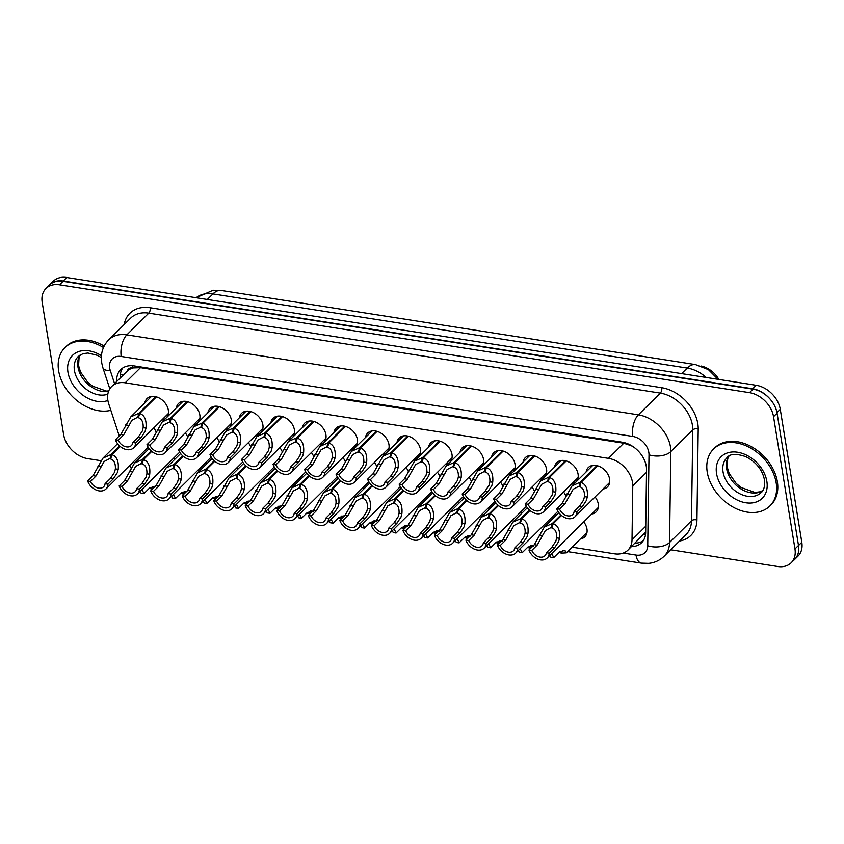 <?xml version="1.0" encoding="UTF-8"?>
<svg xmlns="http://www.w3.org/2000/svg" width="844" height="844" viewBox="0 0 844 844"><rect width="100%" height="100%" fill="white"/><g stroke="black" fill="none" stroke-linecap="round" stroke-linejoin="round"><path stroke-width="1.27" d="M583.731 521.877A13.62 9.875 45.3 0 1 586.96 528.977A13.62 9.875 45.3 0 1 584.818 536.826A13.62 9.875 45.3 0 1 580.387 538.957M595.052 496.916A13.62 9.875 45.3 0 1 598.28 504.016A13.62 9.875 45.3 0 1 596.138 511.865A13.62 9.875 45.3 0 1 591.707 513.996M586.126 471.954A13.62 9.875 45.3 0 1 588.31 467.544A13.62 9.875 45.3 0 1 600.654 467.08A13.62 9.875 45.3 0 1 609.6 479.054A13.62 9.875 45.3 0 1 607.458 486.904A13.62 9.875 45.3 0 1 603.027 489.035M554.603 467.027A13.62 9.875 45.3 0 1 556.787 462.617A13.62 9.875 45.3 0 1 569.13 462.153A13.62 9.875 45.3 0 1 578.077 474.128A13.62 9.875 45.3 0 1 575.935 481.977A13.62 9.875 45.3 0 1 571.504 484.108M523.09 462.101A13.62 9.875 45.3 0 1 525.263 457.691A13.62 9.875 45.3 0 1 537.617 457.226A13.62 9.875 45.3 0 1 546.564 469.201A13.62 9.875 45.3 0 1 544.412 477.05A13.62 9.875 45.3 0 1 539.981 479.181M491.567 457.174A13.62 9.875 45.3 0 1 493.74 452.764A13.62 9.875 45.3 0 1 506.094 452.289A13.62 9.875 45.3 0 1 515.04 464.274A13.62 9.875 45.3 0 1 512.899 472.123A13.62 9.875 45.3 0 1 508.457 474.254M460.043 452.236A13.62 9.875 45.3 0 1 462.227 447.837A13.62 9.875 45.3 0 1 474.571 447.362A13.62 9.875 45.3 0 1 483.517 459.347A13.62 9.875 45.3 0 1 481.375 467.196A13.62 9.875 45.3 0 1 476.944 469.327M428.52 447.309A13.62 9.875 45.3 0 1 430.704 442.91A13.62 9.875 45.3 0 1 443.047 442.435A13.62 9.875 45.3 0 1 451.994 454.42A13.62 9.875 45.3 0 1 449.852 462.269A13.62 9.875 45.3 0 1 445.421 464.4M397.007 442.383A13.62 9.875 45.3 0 1 399.18 437.983A13.62 9.875 45.3 0 1 411.534 437.508A13.62 9.875 45.3 0 1 420.481 449.493A13.62 9.875 45.3 0 1 418.329 457.342A13.62 9.875 45.3 0 1 413.898 459.474M365.484 437.456A13.62 9.875 45.3 0 1 367.667 433.056A13.62 9.875 45.3 0 1 380.011 432.582A13.62 9.875 45.3 0 1 388.957 444.566A13.62 9.875 45.3 0 1 386.816 452.416A13.62 9.875 45.3 0 1 382.385 454.547M333.96 432.529A13.62 9.875 45.3 0 1 336.144 428.119A13.62 9.875 45.3 0 1 348.488 427.655A13.62 9.875 45.3 0 1 357.434 439.64A13.62 9.875 45.3 0 1 355.292 447.489A13.62 9.875 45.3 0 1 350.861 449.62M302.447 427.602A13.62 9.875 45.3 0 1 304.621 423.192A13.62 9.875 45.3 0 1 316.975 422.728A13.62 9.875 45.3 0 1 325.921 434.713A13.62 9.875 45.3 0 1 323.769 442.562A13.62 9.875 45.3 0 1 319.338 444.693M270.924 422.675A13.62 9.875 45.3 0 1 273.097 418.265A13.62 9.875 45.3 0 1 285.451 417.801A13.62 9.875 45.3 0 1 294.398 429.786A13.62 9.875 45.3 0 1 292.256 437.635A13.62 9.875 45.3 0 1 287.815 439.766M239.401 417.748A13.62 9.875 45.3 0 1 241.584 413.338A13.62 9.875 45.3 0 1 253.928 412.874A13.62 9.875 45.3 0 1 262.874 424.859A13.62 9.875 45.3 0 1 260.733 432.708A13.62 9.875 45.3 0 1 256.302 434.829M207.877 412.822A13.62 9.875 45.3 0 1 210.061 408.412A13.62 9.875 45.3 0 1 222.405 407.947A13.62 9.875 45.3 0 1 231.351 419.932A13.62 9.875 45.3 0 1 229.209 427.781A13.62 9.875 45.3 0 1 224.778 429.902M176.364 407.895A13.62 9.875 45.3 0 1 178.538 403.485A13.62 9.875 45.3 0 1 190.892 403.021A13.62 9.875 45.3 0 1 199.838 414.995A13.62 9.875 45.3 0 1 197.686 422.855A13.62 9.875 45.3 0 1 193.255 424.975M144.841 402.968A13.62 9.875 45.3 0 1 147.025 398.558A13.62 9.875 45.3 0 1 159.368 398.094A13.62 9.875 45.3 0 1 168.315 410.068A13.62 9.875 45.3 0 1 166.173 417.917A13.62 9.875 45.3 0 1 161.742 420.048M572.084 547.176L614.432 553.801A24.033 17.429 -134.7 0 0 627.968 550.109A24.033 17.429 -134.7 0 0 632.019 539.812L632.768 485.922A24.033 17.429 -134.7 0 0 632.504 482.367A24.033 17.429 -134.7 0 0 608.45 458.355L125.197 382.807A24.033 17.429 -134.7 0 0 111.661 386.499A24.033 17.429 -134.7 0 0 108.77 404.012L119.268 435.968M718.845 379.441A21.627 15.688 -134.7 0 0 701.164 366.032M631.85 445.854A8.007 5.813 -134.7 0 0 631.755 445.843L631.396 445.78A24.033 17.429 45.3 0 1 633.928 447.236M127.254 371.096A24.033 17.429 45.3 0 1 133.278 367.91L132.919 367.857A8.007 5.813 -134.7 0 0 127.254 371.096L111.661 386.499M627.968 550.109L645.681 532.089M631.396 445.78L623.769 443.216L140.505 367.667L133.278 367.91M129.533 465.666A24.033 17.429 -134.7 0 0 130.894 467.914M205.493 462.744A13.62 9.875 45.3 0 1 206.453 464.105M237.016 467.671A13.62 9.875 45.3 0 1 237.966 469.032M268.529 472.608A13.62 9.875 45.3 0 1 269.489 473.959M300.053 477.535A13.62 9.875 45.3 0 1 301.013 478.886M331.576 482.462A13.62 9.875 45.3 0 1 332.536 483.812M363.089 487.389A13.62 9.875 45.3 0 1 364.049 488.739M394.612 492.316A13.62 9.875 45.3 0 1 395.572 493.666M426.136 497.243A13.62 9.875 45.3 0 1 427.096 498.604M457.659 502.169A13.62 9.875 45.3 0 1 458.608 503.53M489.172 507.096A13.62 9.875 45.3 0 1 490.132 508.457M520.695 512.023A13.62 9.875 45.3 0 1 521.655 513.384M552.219 516.95A13.62 9.875 45.3 0 1 553.179 518.311M173.969 457.817A13.62 9.875 45.3 0 1 174.93 459.178M185.29 432.856A13.62 9.875 45.3 0 1 187.779 437.234M216.813 437.783A13.62 9.875 45.3 0 1 219.292 442.161M248.326 442.71A13.62 9.875 45.3 0 1 250.816 447.088M279.849 447.647A13.62 9.875 45.3 0 1 282.339 452.015M311.373 452.574A13.62 9.875 45.3 0 1 313.862 456.942M342.896 457.501A13.62 9.875 45.3 0 1 345.375 461.868M374.409 462.428A13.62 9.875 45.3 0 1 376.899 466.806M405.932 467.354A13.62 9.875 45.3 0 1 408.422 471.733M437.456 472.281A13.62 9.875 45.3 0 1 439.935 476.66M468.969 477.208A13.62 9.875 45.3 0 1 471.458 481.586M500.492 482.135A13.62 9.875 45.3 0 1 502.982 486.513M532.015 487.062A13.62 9.875 45.3 0 1 534.505 491.44M563.539 491.989A13.62 9.875 45.3 0 1 566.018 496.367M153.766 427.929A13.62 9.875 45.3 0 1 156.256 432.307M48.889 285.61A24.033 17.429 45.3 0 1 49.733 284.692A24.033 17.429 45.3 0 1 63.268 280.999L752.69 388.778A24.033 17.429 45.3 0 1 770.266 399.296M795.955 557.873A24.033 17.429 45.3 0 1 794.489 559.614A24.033 17.429 45.3 0 1 793.56 560.437M49.733 284.692L53.267 281.2A24.033 17.429 45.3 0 1 66.792 277.507L756.213 385.286A24.033 17.429 45.3 0 1 780.267 409.298L801.8 542.27A24.033 17.429 45.3 0 1 798.013 556.122L794.489 559.614M631.46 546.648A24.033 17.429 -134.7 0 0 641.619 542.713A24.033 17.429 -134.7 0 0 645.671 532.416L646.546 469.77A24.033 17.429 -134.7 0 0 646.272 466.215A24.033 17.429 -134.7 0 0 622.228 442.203L134.259 365.927A24.033 17.429 -134.7 0 0 120.734 369.609A24.033 17.429 -134.7 0 0 116.725 381.499M100.826 460.687L87.67 458.63A24.033 17.429 45.3 0 1 63.627 434.618L42.2 302.331A24.033 17.429 45.3 0 1 45.987 288.479A24.033 17.429 45.3 0 1 59.513 284.797L749.493 392.66A24.033 17.429 45.3 0 1 773.537 416.662L794.964 548.948A24.033 17.429 45.3 0 1 791.176 562.8A24.033 17.429 45.3 0 1 777.64 566.493L670.674 549.771M45.987 288.479L49.511 284.998A24.033 17.429 45.3 0 1 63.047 281.305L753.017 389.168A24.033 17.429 45.3 0 1 777.071 413.18L798.487 545.456A24.033 17.429 45.3 0 1 794.71 559.308L791.176 562.8M120.249 378.007A24.033 17.429 45.3 0 1 122.665 368.047M643.212 540.793A24.033 17.429 45.3 0 1 634.983 543.156M156.446 396.87L139.682 413.444C144.588 415.153 146.687 420.038 145.991 428.077L145.094 431.463L141.075 437.614L135.705 442.931A12.016 8.714 -134.7 0 1 133.679 447.795A12.016 8.714 -134.7 0 1 123.825 448.723A12.016 8.714 -134.7 0 1 115.438 439.756L120.819 434.438L130.788 416.873L138.785 413.296L155.623 396.648M138.754 416.683L131.917 420.249L123.657 434.882L118.276 440.199A8.809 6.393 45.3 0 0 131.432 445.516A8.809 6.393 45.3 0 0 132.867 442.488L138.237 437.171L142.33 431.031L143.163 427.634C143.406 422.169 141.834 418.867 138.448 417.738L139.682 413.444M137.783 417.632L138.785 413.296M115.438 439.756L118.276 440.199M132.867 442.488L135.705 442.931M120.217 446.465L111.904 454.684C116.799 456.404 118.909 461.278 118.202 469.317L117.305 472.703L113.296 478.854L107.916 484.171A12.016 8.714 -134.7 0 1 105.901 489.045A12.016 8.714 -134.7 0 1 96.047 489.963A12.016 8.714 -134.7 0 1 87.66 481.006L93.03 475.689L103 458.113L110.997 454.547L119.658 445.98M110.965 457.923L104.139 461.499L95.868 476.132L90.498 481.449A8.809 6.393 45.3 0 0 103.643 486.766A8.809 6.393 45.3 0 0 105.078 483.728L110.459 478.411L114.552 472.271L115.375 468.874C115.628 463.409 114.056 460.117 110.659 458.988L111.904 454.684M110.005 458.883L110.997 454.547M87.66 481.006L90.498 481.449M105.078 483.728L107.916 484.171M141.771 489.668A12.016 8.714 -134.7 0 1 143.913 493.603L149.282 488.286L154.209 486.344M149.05 488.518L151.266 488.665M152.458 489.119L149.799 487.811L153.197 487.632L152.68 486.418L154.842 486.756M140.083 491.345A8.809 6.393 45.3 0 1 141.075 493.16L143.913 493.603M151.023 488.908L149.588 488.001M153.977 486.313L155.507 486.861M707.24 472.112A40.048 29.055 45.3 0 1 713.549 449.029A40.048 29.055 45.3 0 1 749.873 447.647A40.048 29.055 45.3 0 1 776.185 482.895A40.048 29.055 45.3 0 1 769.876 505.978A40.048 29.055 45.3 0 1 733.552 507.349A40.048 29.055 45.3 0 1 707.24 472.112M713.549 449.029L714.72 447.869A40.048 29.055 45.3 0 1 751.044 446.487A40.048 29.055 45.3 0 1 777.356 481.724A40.048 29.055 45.3 0 1 771.047 504.817L769.876 505.978M110.849 410.321A40.048 29.055 45.3 0 1 58.626 370.716A40.048 29.055 45.3 0 1 64.935 347.633A40.048 29.055 45.3 0 1 103.495 347.538M64.935 347.633L66.117 346.462A40.048 29.055 45.3 0 1 104.181 346.082M187.959 401.797L171.205 418.371C176.111 420.08 178.211 424.965 177.504 433.004L176.607 436.39L172.598 442.541L167.218 447.858A12.016 8.714 -134.7 0 1 165.202 452.722A12.016 8.714 -134.7 0 1 155.349 453.65A12.016 8.714 -134.7 0 1 146.962 444.682L152.342 439.365L162.301 421.8L170.298 418.223L187.136 401.575M170.266 421.61L163.441 425.176L155.18 439.808L149.799 445.136A8.809 6.393 45.3 0 0 162.945 450.453A8.809 6.393 45.3 0 0 164.38 447.415L169.76 442.098L173.853 435.958L174.676 432.561C174.93 427.096 173.358 423.793 169.96 422.665L171.205 418.371M169.306 422.559L170.298 418.223M146.962 444.682L149.799 445.136M164.38 447.415L167.218 447.858M219.482 406.724L202.729 423.298C207.624 425.007 209.734 429.891 209.027 437.93L208.13 441.317L204.121 447.468L198.741 452.785A12.016 8.714 -134.7 0 1 196.726 457.659A12.016 8.714 -134.7 0 1 186.872 458.577A12.016 8.714 -134.7 0 1 178.485 449.62L183.855 444.303L193.825 426.726L201.821 423.15L218.659 406.502M201.79 426.536L194.964 430.102L186.693 444.746L181.323 450.063A8.809 6.393 45.3 0 0 194.468 455.38A8.809 6.393 45.3 0 0 195.903 452.342L201.283 447.025L205.377 440.884L206.2 437.487C206.453 432.022 204.881 428.72 201.484 427.591L202.729 423.298M200.819 427.486L201.821 423.15M178.485 449.62L181.323 450.063M195.903 452.342L198.741 452.785M251.006 411.65L234.242 428.224C239.147 429.934 241.247 434.818 240.551 442.857L239.654 446.244L235.634 452.395L230.264 457.712A12.016 8.714 -134.7 0 1 228.239 462.586A12.016 8.714 -134.7 0 1 218.385 463.504A12.016 8.714 -134.7 0 1 209.998 454.547L215.378 449.23L225.348 431.653L233.345 428.077L250.183 411.429M233.313 431.463L226.477 435.029L218.216 449.673L212.836 454.99A8.809 6.393 45.3 0 0 225.992 460.307A8.809 6.393 45.3 0 0 227.426 457.269L232.807 451.951L236.89 445.811L237.723 442.414C237.966 436.949 236.394 433.647 233.007 432.518L234.242 428.224M232.343 432.413L233.345 428.077M209.998 454.547L212.836 454.99M227.426 457.269L230.264 457.712M282.518 416.577L265.765 433.151C270.671 434.871 272.77 439.745 272.074 447.784L271.167 451.171L267.158 457.321L261.788 462.639A12.016 8.714 -134.7 0 1 259.762 467.513A12.016 8.714 -134.7 0 1 249.908 468.431A12.016 8.714 -134.7 0 1 241.521 459.474L246.902 454.156L256.871 436.58L264.868 433.014L281.696 416.356M264.837 436.39L258 439.967L249.74 454.599L244.359 459.917A8.809 6.393 45.3 0 0 257.504 465.234A8.809 6.393 45.3 0 0 258.95 462.195L264.32 456.878L268.413 450.738L269.247 447.341C269.489 441.876 267.917 438.574 264.531 437.445L265.765 433.151M263.866 437.34L264.868 433.014M241.521 459.474L244.359 459.917M258.95 462.195L261.788 462.639M173.294 494.595A12.016 8.714 -134.7 0 1 175.425 498.53L180.806 493.212L185.733 491.271M180.574 493.445L182.789 493.592M183.981 494.046L181.323 492.738L184.709 492.558L184.203 491.345L186.366 491.683M171.596 496.272A8.809 6.393 45.3 0 1 172.587 498.087L175.425 498.53M182.547 493.835L181.112 492.928M185.49 491.24L187.03 491.788M204.807 499.521A12.016 8.714 -134.7 0 1 206.949 503.457L212.329 498.139L217.256 496.198M212.087 498.371L214.313 498.519M212.846 497.665L216.233 497.485L215.726 496.272L217.889 496.61M203.119 501.199A8.809 6.393 45.3 0 1 204.111 503.013L206.949 503.457M212.846 497.675L215.505 498.973M214.07 498.762L212.635 497.854M217.013 496.166L218.554 496.715M236.331 504.448A12.016 8.714 -134.7 0 1 238.472 508.383L243.842 503.066L248.769 501.125M243.61 503.298L245.836 503.446M244.37 502.591L247.756 502.412L247.239 501.199L249.402 501.547M234.643 506.126A8.809 6.393 45.3 0 1 235.634 507.94L238.472 508.383M244.359 502.602L247.018 503.9M245.593 503.689L244.148 502.781M248.537 501.093L250.067 501.642M267.854 509.375A12.016 8.714 -134.7 0 1 269.985 513.31L275.366 507.993L280.292 506.052M275.133 508.225L277.349 508.373M278.541 508.827L275.882 507.529L279.28 507.339L278.763 506.136L280.925 506.474M266.155 511.053A8.809 6.393 45.3 0 1 267.158 512.867L269.985 513.31M277.106 508.615L275.671 507.708M280.06 506.02L281.59 506.569M151.73 451.392L143.417 459.611C148.322 461.33 150.422 466.204 149.726 474.244L148.829 477.63L144.82 483.781L139.439 489.098A12.016 8.714 -134.7 0 1 137.414 493.972A12.016 8.714 -134.7 0 1 127.56 494.89A12.016 8.714 -134.7 0 1 119.173 485.933L124.553 480.616L134.523 463.039L142.52 459.474L151.181 450.907M142.488 462.85L135.652 466.426L127.391 481.059L122.011 486.376A8.809 6.393 45.3 0 0 135.167 491.693A8.809 6.393 45.3 0 0 136.601 488.655L141.982 483.338L146.065 477.208L146.898 473.8C147.141 468.336 145.569 465.044 142.182 463.915L143.417 459.611M141.518 463.81L142.52 459.474M119.173 485.933L122.011 486.376M136.601 488.655L139.439 489.098M183.253 456.319L174.94 464.538C179.846 466.257 181.945 471.131 181.249 479.17L180.352 482.557L176.333 488.708L170.963 494.025A12.016 8.714 -134.7 0 1 168.937 498.899A12.016 8.714 -134.7 0 1 159.083 499.817A12.016 8.714 -134.7 0 1 150.696 490.86L156.077 485.543L166.046 467.966L174.043 464.4L182.694 455.834M174.012 467.776L167.175 471.353L158.915 485.986L153.534 491.303A8.809 6.393 45.3 0 0 166.69 496.62A8.809 6.393 45.3 0 0 168.125 493.582L173.495 488.265L177.588 482.135L178.422 478.727C178.664 473.262 177.092 469.971 173.706 468.842L174.94 464.538M173.041 468.736L174.043 464.4M150.696 490.86L153.534 491.303M168.125 493.582L170.963 494.025M214.777 461.246L206.463 469.464C211.369 471.184 213.469 476.058 212.762 484.097L211.865 487.494L207.856 493.634L202.476 498.952A12.016 8.714 -134.7 0 1 200.461 503.826A12.016 8.714 -134.7 0 1 190.607 504.754A12.016 8.714 -134.7 0 1 182.22 495.787L187.6 490.469L197.559 472.893L205.556 469.327L214.218 460.761M205.525 472.703L198.699 476.28L190.427 490.913L185.058 496.23A8.809 6.393 45.3 0 0 198.203 501.547A8.809 6.393 45.3 0 0 199.638 498.509L205.018 493.191L209.112 487.062L209.934 483.654C210.188 478.189 208.616 474.898 205.219 473.769L206.463 469.464M204.564 473.663L205.556 469.327M182.22 495.787L185.058 496.23M199.638 498.509L202.476 498.952M246.29 466.173L237.987 474.391C242.882 476.111 244.982 480.985 244.285 489.024L243.388 492.421L239.379 498.561L233.999 503.879A12.016 8.714 -134.7 0 1 231.984 508.753A12.016 8.714 -134.7 0 1 222.12 509.681A12.016 8.714 -134.7 0 1 213.743 500.714L219.113 495.396L229.083 477.82L237.08 474.254L245.741 465.688M237.048 477.63L230.222 481.207L221.951 495.839L216.57 501.157A8.809 6.393 45.3 0 0 229.726 506.474A8.809 6.393 45.3 0 0 231.161 503.435L236.542 498.118L240.635 491.989L241.458 488.592C241.7 483.116 240.129 479.825 236.742 478.696L237.987 474.391M236.077 478.59L237.08 474.254M213.743 500.714L216.57 501.157M231.161 503.435L233.999 503.879M314.042 421.504L297.288 438.078C302.184 439.798 304.294 444.672 303.587 452.711L302.69 456.098L298.681 462.248L293.301 467.565A12.016 8.714 -134.7 0 1 291.286 472.44A12.016 8.714 -134.7 0 1 281.432 473.357A12.016 8.714 -134.7 0 1 273.045 464.4L278.414 459.083L288.384 441.507L296.381 437.941L313.219 421.283M296.349 441.317L289.524 444.893L281.252 459.526L275.882 464.844A8.809 6.393 45.3 0 0 289.028 470.161A8.809 6.393 45.3 0 0 290.463 467.122L295.843 461.805L299.936 455.665L300.759 452.268C301.013 446.803 299.441 443.501 296.044 442.372L297.288 438.078M295.389 442.277L296.381 437.941M273.045 464.4L275.882 464.844M290.463 467.122L293.301 467.565M345.565 426.431L328.801 443.005C333.707 444.725 335.806 449.599 335.11 457.638L334.213 461.024L330.204 467.175L324.824 472.492A12.016 8.714 -134.7 0 1 322.798 477.366A12.016 8.714 -134.7 0 1 312.945 478.284A12.016 8.714 -134.7 0 1 304.557 469.327L309.938 464.01L319.908 446.434L327.905 442.868L344.742 426.209M327.873 446.244L321.036 449.82L312.776 464.453L307.395 469.77A8.809 6.393 45.3 0 0 320.551 475.088A8.809 6.393 45.3 0 0 321.986 472.049L327.366 466.732L331.46 460.592L332.283 457.195C332.525 451.73 330.953 448.428 327.567 447.299L328.801 443.005M326.902 447.204L327.905 442.868M304.557 469.327L307.395 469.77M321.986 472.049L324.824 472.492M377.089 431.358L360.325 447.932C365.23 449.652 367.33 454.526 366.634 462.565L365.737 465.951L361.717 472.102L356.347 477.419A12.016 8.714 -134.7 0 1 354.322 482.293A12.016 8.714 -134.7 0 1 344.468 483.211A12.016 8.714 -134.7 0 1 336.081 474.254L341.461 468.937L351.431 451.361L359.428 447.795L376.266 431.136M359.396 451.171L352.56 454.747L344.299 469.38L338.919 474.697A8.809 6.393 45.3 0 0 352.075 480.014A8.809 6.393 45.3 0 0 353.509 476.976L358.879 471.659L362.973 465.519L363.806 462.122C364.049 456.657 362.477 453.365 359.09 452.236L360.325 447.932M358.426 452.131L359.428 447.795M336.081 474.254L338.919 474.697M353.509 476.976L356.347 477.419M408.601 436.285L391.848 452.859C396.754 454.578 398.853 459.452 398.146 467.492L397.25 470.878L393.241 477.029L387.86 482.346A12.016 8.714 -134.7 0 1 385.845 487.22A12.016 8.714 -134.7 0 1 375.991 488.138A12.016 8.714 -134.7 0 1 367.604 479.181L372.985 473.864L382.944 456.287L390.941 452.722L407.779 436.063M390.909 456.098L384.083 459.674L375.812 474.307L370.442 479.624A8.809 6.393 45.3 0 0 383.587 484.941A8.809 6.393 45.3 0 0 385.022 481.903L390.403 476.586L394.496 470.446L395.319 467.048C395.572 461.584 394 458.292 390.603 457.163L391.848 452.859M389.949 457.058L390.941 452.722M367.604 479.181L370.442 479.624M385.022 481.903L387.86 482.346M277.813 471.1L269.5 479.318C274.406 481.038 276.505 485.912 275.809 493.962L274.912 497.348L270.892 503.488L265.522 508.805A12.016 8.714 -134.7 0 1 263.497 513.679A12.016 8.714 -134.7 0 1 253.643 514.608A12.016 8.714 -134.7 0 1 245.256 505.64L250.636 500.323L260.606 482.747L268.603 479.181L277.254 470.614M268.571 482.557L261.735 486.133L253.474 500.766L248.094 506.083A8.809 6.393 45.3 0 0 261.25 511.401A8.809 6.393 45.3 0 0 262.684 508.362L268.054 503.045L272.148 496.916L272.981 493.518C273.224 488.043 271.652 484.751 268.265 483.623L269.5 479.318M267.601 483.517L268.603 479.181M245.256 505.64L248.094 506.083M262.684 508.362L265.522 508.805M309.337 476.027L301.023 484.256C305.929 485.965 308.028 490.839 307.332 498.888L306.425 502.275L302.416 508.415L297.035 513.743A12.016 8.714 -134.7 0 1 295.02 518.606A12.016 8.714 -134.7 0 1 285.166 519.535A12.016 8.714 -134.7 0 1 276.779 510.567L282.16 505.25L292.119 487.674L300.116 484.108L308.777 475.541M300.084 487.484L293.258 491.06L284.998 505.693L279.617 511.01A8.809 6.393 45.3 0 0 292.762 516.328A8.809 6.393 45.3 0 0 294.208 513.289L299.578 507.972L303.671 501.842L304.505 498.445C304.747 492.98 303.175 489.678 299.789 488.549L301.023 484.256M299.124 488.444L300.116 484.108M276.779 510.567L279.617 511.01M294.208 513.289L297.035 513.743M340.86 480.953L332.547 489.182C337.442 490.892 339.552 495.776 338.845 503.815L337.948 507.202L333.939 513.352L328.559 518.67A12.016 8.714 -134.7 0 1 326.544 523.533A12.016 8.714 -134.7 0 1 316.69 524.462A12.016 8.714 -134.7 0 1 308.303 515.494L313.673 510.177L323.642 492.601L331.639 489.035L340.301 480.479M331.608 492.421L324.782 495.987L316.511 510.62L311.141 515.937A8.809 6.393 45.3 0 0 324.286 521.254A8.809 6.393 45.3 0 0 325.721 518.227L331.101 512.909L335.195 506.769L336.017 503.372C336.271 497.907 334.699 494.605 331.302 493.476L332.547 489.182M330.648 493.371L331.639 489.035M308.303 515.494L311.141 515.937M325.721 518.227L328.559 518.67M372.373 485.88L364.059 494.109C368.965 495.818 371.065 500.703 370.368 508.742L369.472 512.129L365.463 518.279L360.082 523.596A12.016 8.714 -134.7 0 1 358.056 528.46A12.016 8.714 -134.7 0 1 348.203 529.388A12.016 8.714 -134.7 0 1 339.815 520.421L345.196 515.104L355.166 497.538L363.163 493.962L371.824 485.406M363.131 497.348L356.295 500.914L348.034 515.547L342.653 520.864A8.809 6.393 45.3 0 0 355.809 526.181A8.809 6.393 45.3 0 0 357.244 523.153L362.625 517.836L366.707 511.696L367.541 508.299C367.784 502.834 366.212 499.532 362.825 498.403L364.059 494.109M362.16 498.298L363.163 493.962M339.815 520.421L342.653 520.864M357.244 523.153L360.082 523.596M299.377 514.302A12.016 8.714 -134.7 0 1 301.508 518.237L306.889 512.92L311.816 510.979M306.646 513.152L308.872 513.3M310.064 513.753L307.406 512.456L310.792 512.266L310.286 511.063L312.449 511.401M297.679 515.979A8.809 6.393 45.3 0 1 298.671 517.794L301.508 518.237M308.63 513.542L307.195 512.635M311.573 510.947L313.113 511.496M330.89 519.229A12.016 8.714 -134.7 0 1 333.032 523.164L338.412 517.847L343.339 515.906M338.17 518.089L340.396 518.227M341.577 518.68L338.929 517.383L342.316 517.193L341.809 515.99L343.962 516.328M329.202 520.906A8.809 6.393 45.3 0 1 330.194 522.721L333.032 523.164M340.153 518.469L338.718 517.562M343.097 515.874L344.637 516.433M362.414 524.156A12.016 8.714 -134.7 0 1 364.555 528.091L369.925 522.774L374.852 520.832M369.693 523.016L371.909 523.164M373.101 523.607L370.442 522.309L373.839 522.119L373.322 520.917L375.485 521.254M360.726 525.833A8.809 6.393 45.3 0 1 361.717 527.648L364.555 528.091M371.666 523.396L370.231 522.489M374.62 520.801L376.15 521.36M440.125 441.212L423.371 457.786C428.267 459.505 430.377 464.379 429.67 472.418L428.773 475.805L424.764 481.956L419.384 487.273A12.016 8.714 -134.7 0 1 417.369 492.147A12.016 8.714 -134.7 0 1 407.515 493.065A12.016 8.714 -134.7 0 1 399.128 484.108L404.498 478.791L414.467 461.214L422.464 457.648L439.302 441.001M422.433 461.024L415.607 464.601L407.336 479.234L401.966 484.551A8.809 6.393 45.3 0 0 415.111 489.868A8.809 6.393 45.3 0 0 416.546 486.83L421.926 481.513L426.02 475.383L426.842 471.975C427.096 466.51 425.524 463.219 422.127 462.09L423.371 457.786M421.462 461.984L422.464 457.648M399.128 484.108L401.966 484.551M416.546 486.83L419.384 487.273M471.648 446.138L454.884 462.712C459.79 464.432 461.89 469.306 461.193 477.345L460.296 480.732L456.277 486.882L450.907 492.2A12.016 8.714 -134.7 0 1 448.881 497.074A12.016 8.714 -134.7 0 1 439.028 498.002A12.016 8.714 -134.7 0 1 430.64 489.035L436.021 483.717L445.991 466.141L453.988 462.575L470.825 445.927M453.956 465.951L447.12 469.528L438.859 484.161L433.478 489.478A8.809 6.393 45.3 0 0 446.634 494.795A8.809 6.393 45.3 0 0 448.069 491.757L453.45 486.439L457.532 480.31L458.366 476.902C458.608 471.437 457.037 468.146 453.65 467.017L454.884 462.712M452.985 466.911L453.988 462.575M430.64 489.035L433.478 489.478M448.069 491.757L450.907 492.2M503.161 451.065L486.408 467.639C491.313 469.359 493.413 474.233 492.717 482.272L491.809 485.669L487.8 491.809L482.43 497.127A12.016 8.714 -134.7 0 1 480.405 502.001A12.016 8.714 -134.7 0 1 470.551 502.929A12.016 8.714 -134.7 0 1 462.164 493.962L467.544 488.644L477.504 471.068L485.5 467.502L502.338 450.854M485.479 470.878L478.643 474.455L470.382 489.087L465.002 494.405A8.809 6.393 45.3 0 0 478.147 499.722A8.809 6.393 45.3 0 0 479.592 496.683L484.962 491.366L489.056 485.237L489.889 481.84C490.132 476.364 488.56 473.073 485.173 471.944L486.408 467.639M484.509 471.838L485.5 467.502M462.164 493.962L465.002 494.405M479.592 496.683L482.43 497.127M534.685 456.003L517.931 472.566C522.826 474.286 524.936 479.16 524.229 487.199L523.333 490.596L519.324 496.736L513.943 502.053A12.016 8.714 -134.7 0 1 511.928 506.927A12.016 8.714 -134.7 0 1 502.074 507.856A12.016 8.714 -134.7 0 1 493.687 498.888L499.057 493.571L509.027 475.995L517.024 472.429L533.862 455.781M516.992 475.805L510.166 479.381L501.895 494.014L496.525 499.332A8.809 6.393 45.3 0 0 509.671 504.649A8.809 6.393 45.3 0 0 511.105 501.61L516.486 496.293L520.579 490.164L521.402 486.766C521.655 481.291 520.083 477.999 516.686 476.871L517.931 472.566M516.032 476.765L517.024 472.429M493.687 498.888L496.525 499.332M511.105 501.61L513.943 502.053M566.208 460.929L549.444 477.493C554.35 479.213 556.449 484.087 555.753 492.136L554.856 495.523L550.847 501.663L545.467 506.98A12.016 8.714 -134.7 0 1 543.441 511.854A12.016 8.714 -134.7 0 1 533.587 512.783A12.016 8.714 -134.7 0 1 525.2 503.815L530.581 498.498L540.55 480.922L548.547 477.356L565.385 460.708M548.516 480.732L541.679 484.308L533.419 498.941L528.038 504.258A8.809 6.393 45.3 0 0 541.194 509.576A8.809 6.393 45.3 0 0 542.629 506.537L548.009 501.22L552.092 495.09L552.925 491.693C553.168 486.228 551.596 482.926 548.21 481.797L549.444 477.493M547.545 481.692L548.547 477.356M525.2 503.815L528.038 504.258M542.629 506.537L545.467 506.98M597.731 465.856L580.967 482.43C585.873 484.139 587.973 489.024 587.276 497.063L586.38 500.45L582.36 506.6L576.99 511.918A12.016 8.714 -134.7 0 1 574.964 516.781A12.016 8.714 -134.7 0 1 565.111 517.71A12.016 8.714 -134.7 0 1 556.724 508.742L562.104 503.425L572.074 485.849L580.071 482.283L596.908 465.635M580.039 485.669L573.203 489.235L564.942 503.868L559.561 509.185A8.809 6.393 45.3 0 0 572.717 514.502A8.809 6.393 45.3 0 0 574.152 511.475L579.522 506.147L583.615 500.017L584.449 496.62C584.692 491.155 583.12 487.853 579.733 486.724L580.967 482.43M579.068 486.619L580.071 482.283M556.724 508.742L559.561 509.185M574.152 511.475L576.99 511.918M403.896 490.818L395.583 499.036C400.489 500.745 402.588 505.63 401.892 513.669L400.995 517.055L396.975 523.206L391.605 528.523A12.016 8.714 -134.7 0 1 389.58 533.387A12.016 8.714 -134.7 0 1 379.726 534.315A12.016 8.714 -134.7 0 1 371.339 525.348L376.719 520.031L386.689 502.465L394.686 498.888L403.337 490.332M394.654 502.275L387.818 505.841L379.557 520.474L374.177 525.801A8.809 6.393 45.3 0 0 387.333 531.119A8.809 6.393 45.3 0 0 388.767 528.08L394.137 522.763L398.231 516.623L399.064 513.226C399.307 507.761 397.735 504.459 394.348 503.33L395.583 499.036M393.684 503.224L394.686 498.888M371.339 525.348L374.177 525.801M388.767 528.08L391.605 528.523M435.42 495.744L427.106 503.963C432.012 505.672 434.111 510.557 433.405 518.596L432.508 521.982L428.499 528.133L423.118 533.45A12.016 8.714 -134.7 0 1 421.103 538.324A12.016 8.714 -134.7 0 1 411.25 539.242A12.016 8.714 -134.7 0 1 402.862 530.285L408.243 524.968L418.202 507.392L426.199 503.815L434.86 495.259M426.167 507.202L419.341 510.768L411.07 525.411L405.7 530.728A8.809 6.393 45.3 0 0 418.846 536.045A8.809 6.393 45.3 0 0 420.28 533.007L425.661 527.69L429.754 521.55L430.577 518.153C430.83 512.688 429.258 509.386 425.861 508.257L427.106 503.963M425.207 508.151L426.199 503.815M402.862 530.285L405.7 530.728M420.28 533.007L423.118 533.45M466.932 500.671L458.63 508.89C463.525 510.599 465.624 515.484 464.928 523.523L464.031 526.909L460.022 533.06L454.642 538.377A12.016 8.714 -134.7 0 1 452.627 543.251A12.016 8.714 -134.7 0 1 442.762 544.169A12.016 8.714 -134.7 0 1 434.386 535.212L439.756 529.895L449.725 512.319L457.722 508.742L466.384 500.186M457.691 512.129L450.865 515.695L442.594 530.338L437.213 535.655A8.809 6.393 45.3 0 0 450.369 540.972A8.809 6.393 45.3 0 0 451.804 537.934L457.184 532.617L461.278 526.477L462.101 523.08C462.343 517.615 460.771 514.312 457.385 513.184L458.63 508.89M456.72 513.078L457.722 508.742M434.386 535.212L437.213 535.655M451.804 537.934L454.642 538.377M498.456 505.598L490.142 513.817C495.048 515.536 497.148 520.41 496.451 528.449L495.555 531.836L491.535 537.987L486.165 543.304A12.016 8.714 -134.7 0 1 484.139 548.178A12.016 8.714 -134.7 0 1 474.286 549.096A12.016 8.714 -134.7 0 1 465.899 540.139L471.279 534.822L481.249 517.245L489.246 513.679L497.897 505.113M489.214 517.055L482.378 520.632L474.117 535.265L468.736 540.582A8.809 6.393 45.3 0 0 481.892 545.899A8.809 6.393 45.3 0 0 483.327 542.861L488.697 537.544L492.791 531.404L493.624 528.006C493.867 522.541 492.295 519.239 488.908 518.111L490.142 513.817M488.243 518.016L489.246 513.679M465.899 540.139L468.736 540.582M483.327 542.861L486.165 543.304M529.979 510.525L521.666 518.743C526.572 520.463 528.671 525.337 527.975 533.376L527.067 536.763L523.058 542.914L517.678 548.231A12.016 8.714 -134.7 0 1 515.663 553.105A12.016 8.714 -134.7 0 1 505.809 554.023A12.016 8.714 -134.7 0 1 497.422 545.066L502.802 539.749L512.762 522.172L520.759 518.606L529.42 510.04M520.727 521.982L513.901 525.559L505.64 540.192L500.26 545.509A8.809 6.393 45.3 0 0 513.405 550.826A8.809 6.393 45.3 0 0 514.851 547.788L520.221 542.47L524.314 536.33L525.137 532.933C525.39 527.468 523.818 524.166 520.432 523.037L521.666 518.743M519.767 522.942L520.759 518.606M497.422 545.066L500.26 545.509M514.851 547.788L517.678 548.231M561.503 515.452L553.189 523.67C558.084 525.39 560.194 530.264 559.488 538.303L558.591 541.69L554.582 547.84L549.201 553.158A12.016 8.714 -134.7 0 1 547.186 558.032A12.016 8.714 -134.7 0 1 537.333 558.95A12.016 8.714 -134.7 0 1 528.945 549.993L534.315 544.675L544.285 527.099L552.282 523.533L560.943 514.967M552.25 526.909L545.424 530.486L537.153 545.119L531.783 550.436A8.809 6.393 45.3 0 0 544.929 555.753A8.809 6.393 45.3 0 0 546.363 552.714L551.744 547.397L555.837 541.257L556.66 537.86C556.913 532.395 555.341 529.104 551.944 527.964L553.189 523.67M551.29 527.869L552.282 523.533M528.945 549.993L531.783 550.436M546.363 552.714L549.201 553.158M393.937 529.082A12.016 8.714 -134.7 0 1 396.068 533.028L401.449 527.711L406.375 525.759M401.216 527.943L403.432 528.091M404.624 528.534L401.966 527.236L405.352 527.057L404.846 525.844L407.008 526.181M392.238 530.76A8.809 6.393 45.3 0 1 393.23 532.585L396.068 533.028M403.189 528.323L401.755 527.416M406.133 525.728L407.673 526.287M425.45 534.02A12.016 8.714 -134.7 0 1 427.591 537.955L432.972 532.638L437.899 530.686M432.729 532.87L434.955 533.018M436.148 533.461L433.489 532.163L436.875 531.984L436.369 530.77L438.532 531.108M423.762 535.687A8.809 6.393 45.3 0 1 424.754 537.512L427.591 537.955M434.713 533.25L433.278 532.342M437.656 530.665L439.196 531.214M456.973 538.947A12.016 8.714 -134.7 0 1 459.115 542.882L464.485 537.565L469.412 535.613M464.253 537.797L466.479 537.944M467.66 538.398L465.002 537.09L468.399 536.911L467.882 535.697L470.045 536.035M455.285 540.614A8.809 6.393 45.3 0 1 456.277 542.439L459.115 542.882M466.236 538.187L464.791 537.269M469.18 535.592L470.709 536.14M488.497 543.874A12.016 8.714 -134.7 0 1 490.628 547.809L496.008 542.492L500.935 540.54M495.776 542.724L497.992 542.871M499.184 543.325L496.525 542.017L499.922 541.837L499.405 540.624L501.568 540.962M486.798 545.54A8.809 6.393 45.3 0 1 487.8 547.366L490.628 547.809M497.749 543.114L496.314 542.196M500.703 540.519L502.233 541.067M520.02 548.8A12.016 8.714 -134.7 0 1 522.151 552.736L527.532 547.418L532.458 545.477M527.289 547.65L529.515 547.798M530.707 548.252L528.049 546.944L531.435 546.764L530.929 545.551L533.091 545.889M518.322 550.467A8.809 6.393 45.3 0 1 519.313 552.293L522.151 552.736M529.272 548.041L527.838 547.123M532.216 545.446L533.756 545.994M551.533 553.727A12.016 8.714 -134.7 0 1 553.675 557.662L559.055 552.345L563.971 550.404M558.812 552.577L561.038 552.725M559.572 551.87L562.959 551.691L562.452 550.478L565.28 550.921L566.335 552.862L561.693 553.105L559.561 551.87M549.845 555.394A8.809 6.393 45.3 0 1 550.837 557.219L553.675 557.662M560.796 552.968L559.361 552.06M563.739 550.372L565.28 550.921M646.515 472.345L632.768 485.922M120.386 374.082A24.033 9.368 -18.2 0 0 123.54 374.757M643.835 534.4A24.033 13.462 0.8 0 0 645.502 534.653M132.919 367.857A24.033 11.795 -81.1 0 1 132.645 365.737M623.769 443.216L608.45 458.355M645.755 526.223L632.019 539.812M140.505 367.667L125.197 382.807M196.093 297.721L213.068 290.262L221.191 290.463A28.031 13.768 98.9 0 0 212.941 293.923A32.04 23.242 -134.7 0 0 196.135 297.732M706.206 377.468A32.04 23.242 -134.7 0 0 687.259 368.068A28.031 13.768 -81.1 0 1 695.519 364.608L708.411 369.64L718.012 379.315M681.635 373.628L687.259 368.068L212.941 293.923L207.318 299.483M66.792 277.507L63.268 280.999M756.213 385.286L752.69 388.778M780.267 409.298L776.955 412.568M801.8 542.27L798.508 545.53M623.262 553.073L636.007 555.067A16.015 11.616 -134.7 0 0 647.728 545.741L649.004 454.81A16.015 11.616 -134.7 0 0 648.825 452.437A16.015 11.616 -134.7 0 0 632.789 436.432L121.241 356.463A16.015 11.616 -134.7 0 0 109.688 368.153A16.015 11.616 -134.7 0 0 110.29 370.59L114.573 383.619M121.241 356.463A16.015 7.87 98.9 0 1 126.832 334.857L638.38 414.826A32.04 23.242 45.3 0 1 670.452 446.835A32.04 23.242 45.3 0 1 670.811 451.582L692.766 429.87A32.04 23.242 -134.7 0 0 692.407 425.123A32.04 23.242 -134.7 0 0 660.335 393.114L148.787 313.145A32.04 23.242 -134.7 0 0 130.746 318.061L108.792 339.773A32.04 23.242 45.3 0 1 126.832 334.857L148.787 313.145A4.009 1.962 -81.1 0 0 150.19 307.743L661.738 387.712A4.009 1.962 -81.1 0 1 660.335 393.114L638.38 414.826A16.015 7.87 98.9 0 0 632.789 436.432M108.792 339.773C104.529 344.099 102.092 349.332 101.459 355.482L101.723 362.962L102.915 367.836A16.015 6.246 -18.2 0 0 110.29 370.59M661.738 387.712A36.049 26.143 45.3 0 1 697.809 423.73A36.049 26.143 45.3 0 1 698.21 429.068L696.944 519.999A36.049 26.143 45.3 0 1 679.525 541.015M124.184 324.55A36.049 26.143 45.3 0 1 150.19 307.743M794.964 548.948L798.487 545.456M773.537 416.662L777.071 413.18M749.493 392.66L753.017 389.168M59.513 284.797L63.047 281.305M649.004 454.81A16.015 8.978 0.8 0 0 670.811 451.582L669.545 542.513L691.489 520.801L692.766 429.87A4.009 2.247 -179.2 0 1 698.21 429.068M647.728 545.741A16.015 8.978 0.8 0 0 669.545 542.513A32.04 23.242 45.3 0 1 664.133 556.238L686.088 534.526A32.04 23.242 -134.7 0 0 691.489 520.801A4.009 2.247 -179.2 0 1 696.944 519.999M636.007 555.067A16.015 7.87 98.9 0 0 641.377 563.138L648.667 563.359C654.701 562.748 659.85 560.374 664.133 556.238M138.237 437.171L141.075 437.614M143.163 427.634L145.991 428.077M125.682 424.901L128.51 425.344M120.819 434.438L123.657 434.882M110.459 478.411L113.296 478.854M115.375 468.874L118.202 469.317M97.893 466.141L100.721 466.584M93.03 475.689L95.868 476.132M723.044 471.891A24.413 17.713 45.3 0 1 726.895 457.817C729.807 453.692 736.158 453.333 745.938 456.731C756.161 462.101 762.343 469.813 764.464 479.877C764.949 486.408 763.873 490.628 761.225 492.537A24.413 17.713 45.3 0 1 739.091 493.371A24.413 17.713 45.3 0 1 723.044 471.891M716.556 473.568A29.223 21.195 45.3 0 1 737.614 452.236A29.223 21.195 45.3 0 1 766.858 481.439A29.223 21.195 45.3 0 1 745.801 502.771A29.223 21.195 45.3 0 1 716.556 473.568M762.723 490.691A24.413 17.713 45.3 0 1 741.106 489.014A24.413 17.713 45.3 0 1 726.578 468.399A24.413 17.713 45.3 0 1 728.762 456.34M107.832 394.159A24.413 17.713 45.3 0 1 74.441 370.495A24.413 17.713 45.3 0 1 78.292 356.421L82.944 353.678L87.934 353.024L97.334 355.335L101.343 357.55M107.895 400.499A29.223 21.195 45.3 0 1 67.953 372.172A29.223 21.195 45.3 0 1 101.438 355.735M108.549 391.416A24.413 17.713 45.3 0 1 77.965 367.003A24.413 17.713 45.3 0 1 80.148 354.944M169.76 442.098L172.598 442.541M174.676 432.561L177.504 433.004M157.206 429.828L160.033 430.271M152.342 439.365L155.18 439.808M201.283 447.025L204.121 447.468M206.2 437.487L209.027 437.93M188.718 434.755L191.546 435.198M183.855 444.303L186.693 444.746M232.807 451.951L235.634 452.395M237.723 442.414L240.551 442.857M220.242 439.682L223.069 440.125M215.378 449.23L218.216 449.673M264.32 456.878L267.158 457.321M269.247 447.341L272.074 447.784M251.765 444.609L254.593 445.052M246.902 454.156L249.74 454.599M141.982 483.338L144.82 483.781M146.898 473.8L149.726 474.244M129.417 471.068L132.244 471.511M124.553 480.616L127.391 481.059M173.495 488.265L176.333 488.708M178.422 478.727L181.249 479.17M160.94 475.995L163.768 476.438M156.077 485.543L158.915 485.986M205.018 493.191L207.856 493.634M209.934 483.654L212.762 484.097M192.464 480.922L195.291 481.365M187.6 490.469L190.427 490.913M236.542 498.118L239.379 498.561M241.458 488.592L244.285 489.024M223.976 485.859L226.804 486.292M219.113 495.396L221.951 495.839M295.843 461.805L298.681 462.248M300.759 452.268L303.587 452.711M283.278 449.536L286.105 449.979M278.414 459.083L281.252 459.526M327.366 466.732L330.204 467.175M332.283 457.195L335.11 457.638M314.801 454.462L317.629 454.905M309.938 464.01L312.776 464.453M358.879 471.659L361.717 472.102M363.806 462.122L366.634 462.565M346.325 459.389L349.152 459.832M341.461 468.937L344.299 469.38M390.403 476.586L393.241 477.029M395.319 467.048L398.146 467.492M377.848 464.316L380.676 464.759M372.985 473.864L375.812 474.307M268.054 503.045L270.892 503.488M272.981 493.518L275.809 493.962M255.5 490.786L258.327 491.219M250.636 500.323L253.474 500.766M299.578 507.972L302.416 508.415M304.505 498.445L307.332 498.888M287.023 495.713L289.851 496.156M282.16 505.25L284.998 505.693M331.101 512.909L333.939 513.352M336.017 503.372L338.845 503.815M318.536 500.64L321.364 501.083M313.673 510.177L316.511 510.62M362.625 517.836L365.463 518.279M367.541 508.299L370.368 508.742M350.06 505.567L352.887 506.01M345.196 515.104L348.034 515.547M421.926 481.513L424.764 481.956M426.842 471.975L429.67 472.418M409.361 469.243L412.188 469.686M404.498 478.791L407.336 479.234M453.45 486.439L456.277 486.882M458.366 476.902L461.193 477.345M440.884 474.17L443.712 474.613M436.021 483.717L438.859 484.161M484.962 491.366L487.8 491.809M489.889 481.84L492.717 482.272M472.408 479.107L475.235 479.54M467.544 488.644L470.382 489.087M516.486 496.293L519.324 496.736M521.402 486.766L524.229 487.199M503.921 484.034L506.748 484.467M499.057 493.571L501.895 494.014M548.009 501.22L550.847 501.663M552.925 491.693L555.753 492.136M535.444 488.961L538.272 489.404M530.581 498.498L533.419 498.941M579.522 506.147L582.36 506.6M584.449 496.62L587.276 497.063M566.968 493.888L569.795 494.331M562.104 503.425L564.942 503.868M394.137 522.763L396.975 523.206M399.064 513.226L401.892 513.669M381.583 510.493L384.41 510.936M376.719 520.031L379.557 520.474M425.661 527.69L428.499 528.133M430.577 518.153L433.405 518.596M413.106 515.42L415.934 515.863M408.243 524.968L411.07 525.411M457.184 532.617L460.022 533.06M462.101 523.08L464.928 523.523M444.619 520.347L447.447 520.79M439.756 529.895L442.594 530.338M488.697 537.544L491.535 537.987M493.624 528.006L496.451 528.449M476.143 525.274L478.97 525.717M471.279 534.822L474.117 535.265M520.221 542.47L523.058 542.914M525.137 532.933L527.975 533.376M507.666 530.201L510.493 530.644M502.802 539.749L505.64 540.192M551.744 547.397L554.582 547.84M556.66 537.86L559.488 538.303M539.179 535.128L542.006 535.571M534.315 544.675L537.153 545.119M221.191 290.463L695.519 364.608M567.601 551.607L641.377 563.138M102.915 367.836L109.804 388.82M133.679 447.795L168.346 413.518M130.788 416.873L151.456 396.427M105.901 489.045L148.164 447.236M103 458.113L117.58 443.701M728.868 456.277L727.686 458.798L727.18 466.985L729.142 473.41L736.179 483.454L741.106 487.515L754.916 492.442L760.022 491.809L762.786 490.586M80.254 354.881L79.072 357.402L78.576 365.589L80.539 372.014L87.576 382.058L92.492 386.119L106.302 391.046L108.728 390.951M165.202 452.722L199.87 418.445M162.301 421.8L182.969 401.354M196.726 457.659L231.393 423.371M193.825 426.726L214.492 406.281M228.239 462.586L262.906 428.298M225.348 431.653L246.015 411.207M259.762 467.513L294.429 433.225M256.871 436.58L277.528 416.134M137.414 493.972L179.688 452.162M134.523 463.039L149.103 448.628M168.937 498.899L211.211 457.089M166.046 467.966L180.616 453.555M200.461 503.826L242.734 462.027M197.559 472.893L212.139 458.482M231.984 508.753L274.247 466.954M229.083 477.82L243.663 463.409M291.286 472.44L325.953 438.152M288.384 441.507L309.052 421.072M322.798 477.366L357.466 443.079M319.908 446.434L340.575 425.998M354.322 482.293L388.989 448.006M351.431 451.361L372.098 430.925M385.845 487.22L420.512 452.933M382.944 456.287L403.611 435.852M263.497 513.679L305.771 471.88M260.606 482.747L275.176 468.336M295.02 518.606L337.294 476.807M292.119 487.674L306.699 473.262M326.544 523.533L368.807 481.734M323.642 492.601L338.222 478.189M358.056 528.46L400.33 486.661M355.166 497.538L369.746 483.116M417.369 492.147L452.036 457.859M414.467 461.214L435.135 440.779M448.881 497.074L483.549 462.786M445.991 466.141L466.658 445.706M480.405 502.001L515.072 467.713M477.504 471.068L498.171 450.633M511.928 506.927L546.596 472.64M509.027 475.995L529.694 455.56M543.441 511.854L578.108 477.577M540.55 480.922L561.218 460.486M574.964 516.781L609.632 482.504M572.074 485.849L592.741 465.413M389.58 533.387L431.854 491.588M386.689 502.465L401.259 488.043M421.103 538.324L463.377 496.515M418.202 507.392L432.782 492.97M452.627 543.251L494.89 501.441M449.725 512.319L464.305 497.897M484.139 548.178L526.413 506.368M481.249 517.245L495.818 502.824M515.663 553.105L557.937 511.295M512.762 522.172L527.342 507.75M547.186 558.032L598.312 507.466M544.285 527.099L558.865 512.677M566.335 552.862L586.991 532.427"/></g></svg>
